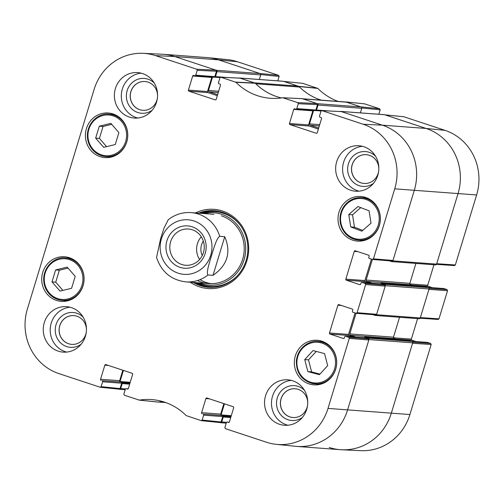 <?xml version="1.0" encoding="UTF-8"?>
<svg xmlns="http://www.w3.org/2000/svg" width="504" height="504" viewBox="0 0 504 504"><rect width="100%" height="100%" fill="white"/><g stroke="black" fill="none" stroke-linecap="round" stroke-linejoin="round"><path stroke-width="0.76" d="M338.241 101.43A59.132 56.013 94.3 0 1 317.835 88.414L302.709 83.336L283.859 81.421M361.809 107.969L380.174 109.834L379.638 108.751L364.625 103.881M380.174 109.834L378.825 114.263M436.502 264.354L454.507 265.589L455.345 264.978L476.62 194.966A51.578 48.856 -85.7 0 0 445.045 130.372L403.924 116.777L384.905 114.824M433.95 264.764L427.726 285.258L409.853 283.916M411.844 285.113L428.255 286.341A0.869 0.825 94.3 0 1 427.726 285.258M428.255 286.341L432.281 287.671M427.543 287.343L443.955 288.572A0.869 0.825 -85.7 0 0 443.772 288.534L427.455 287.312M443.955 288.572L447.01 289.579L429.061 288.351M420.141 318.213L438.14 319.448L438.984 318.837L447.546 290.663L447.01 289.579M417.589 318.616L411.365 339.11L393.485 337.774M395.483 338.971L411.894 340.2A0.869 0.825 94.3 0 1 411.365 339.11M411.894 340.2L415.913 341.529M411.182 341.195L427.594 342.424A0.869 0.825 -85.7 0 0 427.405 342.386L411.088 341.17M427.594 342.424L430.649 343.438L412.7 342.21M431.178 344.522L412.562 343.249L391.293 413.267A52.101 49.348 94.3 0 1 341.674 449.763L360.788 450.671A51.578 48.856 -85.7 0 0 409.909 414.54L431.178 344.522L430.649 343.438M237.472 61.753A51.578 48.856 -85.7 0 0 227.619 59.648L208.587 57.702A52.101 49.348 94.3 0 1 218.534 59.831L259.661 73.42L278.592 75.348L237.472 61.753L218.534 59.831A52.101 49.348 -85.7 0 0 207.32 57.588L163.592 54.319A52.101 49.348 94.3 0 1 174.812 56.555A52.101 49.348 -85.7 0 0 162.326 54.237L143.212 53.33A51.578 48.856 94.3 0 1 155.572 55.629L196.699 69.218L197.228 70.308L216.462 71.24L215.933 70.15L174.812 56.555L216.323 70.283A1.084 1.027 94.3 0 1 216.991 71.637L215.479 76.608A0.649 0.617 94.3 0 1 214.704 77.036L214.597 77.005M260.763 74.567L279.128 76.438L278.592 75.348M279.128 76.438L277.78 80.861M283.777 81.415L299.011 86.524A58.615 55.516 -85.7 0 0 299.326 86.839M341.674 449.763A52.101 49.348 94.3 0 1 329.188 447.445M447.546 290.663L428.929 289.391L420.368 317.564L438.984 318.837M384.823 114.817L426.107 128.444A52.101 49.348 94.3 0 1 458.004 193.694L436.729 263.705L455.345 264.978M345.322 101.959A58.615 55.516 -85.7 0 0 345.58 101.915L360.706 106.823L379.638 108.751M345.58 101.915L364.997 103.906M75.216 276.349L71.587 288.282L60.02 291.104L51.988 281.881L55.61 269.949L67.177 267.126L75.216 276.349M69.048 257.62A22.359 21.181 -85.7 0 0 67.013 258.035M63.838 300.466A22.359 21.181 -85.7 0 0 65.785 301.184M83.078 285.73A22.359 21.181 94.3 0 1 61.236 301.361A22.359 21.181 94.3 0 1 41.788 277.483A22.359 21.181 94.3 0 1 64.575 256.763A22.359 21.181 94.3 0 1 83.078 285.73M324.563 353.619L327.688 365.652L319.41 374.674L307.862 371.618L304.737 359.585L313.022 350.564L324.563 353.619M112.726 113.86A22.359 21.181 -85.7 0 0 110.691 114.282M107.516 156.713A22.359 21.181 -85.7 0 0 109.463 157.424M126.75 141.97A22.359 21.181 94.3 0 1 104.914 157.601A22.359 21.181 94.3 0 1 85.46 133.724A22.359 21.181 94.3 0 1 108.253 113.009A22.359 21.181 94.3 0 1 126.75 141.97M321.659 341.12A22.359 21.181 -85.7 0 0 319.631 341.542M316.455 383.972A22.359 21.181 -85.7 0 0 318.402 384.684M335.689 369.237A22.359 21.181 94.3 0 1 313.853 384.861A22.359 21.181 94.3 0 1 294.399 360.984A22.359 21.181 94.3 0 1 317.186 340.269A22.359 21.181 94.3 0 1 335.689 369.237M202.161 420.059L203.641 415.17L222.73 416.594L221.092 421.98L202.161 420.059L201.291 420.664L186.165 415.586A59.132 56.013 -85.7 0 0 153.21 399.722A59.132 56.013 -85.7 0 0 139.375 400.119L124.362 395.249L123.827 394.166L125.313 389.277A0.869 0.825 94.3 0 1 126.347 388.704L128.136 388.836M162.666 401.568A58.615 55.516 94.3 0 0 158.42 402.085L139.003 400.094M203.112 414.08L222.201 415.51L203.112 414.08A0.869 0.825 94.3 0 1 203.641 415.17M223.871 403.616L220.689 414.099L201.6 412.669A0.869 0.825 -85.7 0 0 202.136 413.759M201.6 412.669L205.884 398.582L209.444 398.853M228.753 422.459L228.375 422.428A0.869 0.825 -85.7 0 0 229.408 421.861L233.686 407.774A0.869 0.825 -85.7 0 0 233.157 406.69L206.917 398.015A0.869 0.825 -85.7 0 0 205.884 398.582M228.375 422.428L227.392 422.106L229.175 422.239M348.749 337.308L345.694 336.3L364.783 337.724L368.304 338.89L348.749 337.308L349.285 338.398L328.01 408.41A51.578 48.856 94.3 0 1 276.381 444.352A51.578 48.856 94.3 0 1 266.528 442.247L225.408 428.652L224.872 427.562L226.359 422.68A0.869 0.825 94.3 0 1 227.392 422.106M343.69 338.499L343.312 338.474A0.869 0.825 -85.7 0 0 344.345 337.901L344.66 336.867A0.869 0.825 94.3 0 1 345.694 336.3M343.312 338.474L329.994 334.07L349.083 335.5A0.869 0.825 94.3 0 1 348.548 334.41L329.465 332.986A0.869 0.825 -85.7 0 0 329.994 334.07M329.465 332.986L337.894 305.229L341.46 305.493M365.11 283.45L362.061 282.442L381.144 283.872L384.672 285.037L365.11 283.45L365.646 284.539L357.084 312.707L356.234 313.318L352.995 312.272A0.869 0.825 94.3 0 1 352.466 311.182L352.781 310.149A0.869 0.825 -85.7 0 0 352.246 309.059L338.934 304.655A0.869 0.825 -85.7 0 0 337.894 305.229M360.051 284.647L359.673 284.615A0.869 0.825 -85.7 0 0 360.706 284.048L361.021 283.009A0.869 0.825 94.3 0 1 362.061 282.442M359.673 284.615L346.355 280.211L365.444 281.642A0.869 0.825 94.3 0 1 364.915 280.558L345.826 279.128A0.869 0.825 -85.7 0 0 346.355 280.211M345.826 279.128L354.262 251.37L357.827 251.635M316.606 133.289L316.228 133.258A0.869 0.825 -85.7 0 0 317.268 132.691L321.546 118.604A0.869 0.825 -85.7 0 0 321.017 117.52L320.034 117.193A0.869 0.825 94.3 0 1 319.505 116.109L320.985 111.22L322.024 110.647L363.145 124.242A51.578 48.856 94.3 0 1 394.72 188.836L373.451 258.854L372.595 259.459L369.356 258.413A0.869 0.825 94.3 0 1 368.827 257.323L369.142 256.29A0.869 0.825 -85.7 0 0 368.613 255.2L355.295 250.803A0.869 0.825 -85.7 0 0 354.262 251.37M316.228 133.258L289.989 124.589L309.078 126.013A0.869 0.825 94.3 0 1 308.543 124.929L289.46 123.499A0.869 0.825 -85.7 0 0 289.989 124.589M289.46 123.499L293.738 109.412L312.827 110.842A0.869 0.825 94.3 0 1 313.034 110.483M296.787 108.599L298.274 103.711L317.507 104.637L315.876 110.023L296.787 108.599A0.869 0.825 94.3 0 1 295.753 109.166L294.771 108.845A0.869 0.825 -85.7 0 0 293.738 109.412M215.561 99.887L215.183 99.861A0.869 0.825 -85.7 0 0 216.222 99.288L220.5 85.201A0.869 0.825 -85.7 0 0 219.971 84.118L218.988 83.79A0.869 0.825 94.3 0 1 218.459 82.706L219.946 77.818L220.771 77.207L235.941 82.284A59.132 56.013 -85.7 0 0 271.769 98.362A59.132 56.013 -85.7 0 0 282.725 97.751L297.738 102.621L298.274 103.711M282.725 97.751L301.858 98.645M215.183 99.861L188.943 91.186L208.032 92.61A0.869 0.825 94.3 0 1 207.497 91.526L188.414 90.096A0.869 0.825 -85.7 0 0 188.943 91.186M188.414 90.096L192.692 76.01L211.781 77.44A0.869 0.825 94.3 0 1 211.989 77.081M216.462 71.24L214.83 76.627L195.741 75.197A0.869 0.825 94.3 0 1 194.708 75.764L193.725 75.442A0.869 0.825 -85.7 0 0 192.692 76.01M195.741 75.197L197.228 70.308M101.115 386.656L102.596 381.767L121.684 383.191L120.047 388.578L101.115 386.656L100.246 387.261L58.955 373.628A51.578 48.856 94.3 0 1 27.38 309.034L94.09 89.46A51.578 48.856 94.3 0 1 143.212 53.33M102.066 380.678L121.155 382.108L102.066 380.678A0.869 0.825 94.3 0 1 102.596 381.767M122.825 370.219L119.643 380.696L100.554 379.266A0.869 0.825 -85.7 0 0 101.09 380.356M100.554 379.266L104.838 365.179L108.404 365.45M127.707 389.056L127.329 389.031A0.869 0.825 -85.7 0 0 128.363 388.458L132.64 374.371A0.869 0.825 -85.7 0 0 132.111 373.288L105.872 364.613A0.869 0.825 -85.7 0 0 104.838 365.179M127.329 389.031L126.347 388.704M190.247 282.209A39.728 37.63 -85.7 0 0 248.573 251.742A39.728 37.63 -85.7 0 0 195.432 212.94M85.415 336.193A22.793 21.59 94.3 0 1 63.151 352.126A22.793 21.59 94.3 0 1 43.319 327.789A22.793 21.59 94.3 0 1 66.553 306.665A22.793 21.59 94.3 0 1 85.415 336.193M306.697 409.343A22.793 21.59 94.3 0 1 284.432 425.275A22.793 21.59 94.3 0 1 264.6 400.932A22.793 21.59 94.3 0 1 287.834 379.814A22.793 21.59 94.3 0 1 306.697 409.343M377.811 175.272A22.793 21.59 94.3 0 1 355.547 191.205A22.793 21.59 94.3 0 1 335.721 166.862A22.793 21.59 94.3 0 1 358.949 145.744A22.793 21.59 94.3 0 1 377.811 175.272M156.53 102.123A22.793 21.59 94.3 0 1 134.266 118.056A22.793 21.59 94.3 0 1 114.44 93.719A22.793 21.59 94.3 0 1 137.668 72.595A22.793 21.59 94.3 0 1 156.53 102.123M379.367 225.477A22.359 21.181 94.3 0 1 357.525 241.107A22.359 21.181 94.3 0 1 338.077 217.23A22.359 21.181 94.3 0 1 360.864 196.51A22.359 21.181 94.3 0 1 379.367 225.477M365.337 197.366A22.359 21.181 -85.7 0 0 363.302 197.782M360.133 240.213A22.359 21.181 -85.7 0 0 362.08 240.931M142.84 110.313A14.427 13.665 94.3 0 1 130.933 91.621A14.427 13.665 94.3 0 1 144.995 81.535M293.007 417.526A14.427 13.665 94.3 0 1 281.1 398.84A14.427 13.665 94.3 0 1 295.155 388.748M71.719 344.383A14.427 13.665 94.3 0 1 59.819 325.691A14.427 13.665 94.3 0 1 73.874 315.605M364.121 183.456A14.427 13.665 94.3 0 1 352.214 164.77A14.427 13.665 94.3 0 1 366.276 154.678M68.04 268.109L59.359 270.226L55.73 282.164L62.912 290.399M55.61 269.949L59.359 270.226M51.988 281.881L55.73 282.164M316.241 351.42L308.486 359.862L311.611 371.895L319.933 374.1M304.737 359.585L308.486 359.862M307.862 371.618L311.611 371.895M118.894 132.59L115.265 144.528L103.698 147.351L95.659 138.127L99.288 126.189L110.855 123.367L118.894 132.59M111.712 124.356L103.037 126.472L99.408 138.405L106.59 146.645M99.288 126.189L103.037 126.472M95.659 138.127L99.408 138.405M371.02 223.178L361.847 231.178L350.734 226.932L348.762 214.547L357.935 206.546L369.048 210.785L371.02 223.178M360.763 207.623L352.51 214.824L354.482 227.216L362.767 230.378M348.762 214.547L352.51 214.824M350.734 226.932L354.482 227.216M194.884 282.555A38.424 36.395 -85.7 0 0 209.362 287.33M215.095 210.716A38.424 36.395 -85.7 0 0 200.063 213.287M198.91 282.857A36.263 34.354 -85.7 0 0 243.741 260.801A36.263 34.354 -85.7 0 0 221.867 214.351A36.263 34.354 -85.7 0 0 204.095 213.583M197.448 280.558A34.732 32.899 -85.7 0 0 241.97 261.356A34.732 32.899 -85.7 0 0 221.401 215.813M200 279.651A34.732 32.899 -85.7 0 0 211.214 283.683M120.172 381.78A0.869 0.825 94.3 0 1 119.643 380.696M121.684 383.191A0.869 0.825 -85.7 0 0 121.155 382.108M119.013 389.151L120.047 388.578M213.791 77.194A0.869 0.825 -85.7 0 0 214.83 76.627M211.781 77.44L207.497 91.526M208.032 92.61L217.319 95.684M281.389 97.946A58.615 55.516 94.3 0 1 255.289 83.255L240.005 78.139L220.771 77.207M317.507 104.637L316.978 103.553L302.224 98.677M314.836 110.597A0.869 0.825 -85.7 0 0 315.876 110.023M312.827 110.842L308.543 124.929M309.078 126.013L318.364 129.081M391.973 261.003L393.007 260.436L414.275 190.424A52.101 49.348 -85.7 0 0 382.385 125.175L341.258 111.579L321.817 110.609M371.429 259.1L364.915 280.558M365.444 281.642L369.464 282.971M381.144 283.872A0.869 0.825 -85.7 0 0 380.961 283.834L361.872 282.404M375.606 314.861L376.639 314.294L385.201 286.121L384.672 285.037M355.068 312.952L348.548 334.41M349.083 335.5L353.102 336.829M364.783 337.724A0.869 0.825 -85.7 0 0 364.594 337.686L345.511 336.262M276.381 444.352L295.413 446.298A52.101 49.348 -85.7 0 0 347.565 409.991L368.84 339.979L368.304 338.89M221.218 415.183A0.869 0.825 94.3 0 1 220.689 414.099M222.73 416.594A0.869 0.825 -85.7 0 0 222.201 415.51M220.059 422.554L221.092 421.98M154.237 83.015A17.47 16.544 -85.7 0 0 127.153 90.638A17.47 16.544 -85.7 0 0 132.987 109.91A17.47 16.544 -85.7 0 0 152.202 110.218M157.405 97.921A14.427 13.665 94.3 0 1 142.802 110.307A14.427 13.665 94.3 0 1 130.864 91.615A14.427 13.665 94.3 0 1 144.957 81.528A14.427 13.665 94.3 0 1 157.55 95.955M141.114 73.156A22.793 21.59 -85.7 0 0 121.376 94.235A22.793 21.59 -85.7 0 0 137.762 118.018M83.122 317.085A17.47 16.544 -85.7 0 0 56.032 324.708A17.47 16.544 -85.7 0 0 61.872 343.98A17.47 16.544 -85.7 0 0 81.087 344.289M86.291 331.991A14.427 13.665 94.3 0 1 71.688 344.377A14.427 13.665 94.3 0 1 59.749 325.685A14.427 13.665 94.3 0 1 73.842 315.599A14.427 13.665 94.3 0 1 86.436 330.026M69.999 307.226A22.793 21.59 -85.7 0 0 50.261 328.306A22.793 21.59 -85.7 0 0 66.641 352.088M304.403 390.235A17.47 16.544 -85.7 0 0 277.313 397.858A17.47 16.544 -85.7 0 0 283.154 417.129A17.47 16.544 -85.7 0 0 302.368 417.438M307.572 405.134A14.427 13.665 94.3 0 1 292.969 417.526A14.427 13.665 94.3 0 1 281.03 398.834A14.427 13.665 94.3 0 1 295.123 388.748A14.427 13.665 94.3 0 1 307.717 403.175M291.281 380.369A22.793 21.59 -85.7 0 0 271.543 401.455A22.793 21.59 -85.7 0 0 287.923 425.237M375.518 156.164A17.47 16.544 -85.7 0 0 348.434 163.787A17.47 16.544 -85.7 0 0 354.268 183.053A17.47 16.544 -85.7 0 0 373.483 183.368M378.687 171.064A14.427 13.665 94.3 0 1 364.083 183.456A14.427 13.665 94.3 0 1 352.145 164.764A14.427 13.665 94.3 0 1 366.238 154.678A14.427 13.665 94.3 0 1 378.832 169.105M362.401 146.299A22.793 21.59 -85.7 0 0 342.657 167.385A22.793 21.59 -85.7 0 0 359.043 191.167M198.538 213.167A38.424 36.395 94.3 0 1 214.332 210.653A38.424 36.395 94.3 0 1 247.76 251.685A38.424 36.395 94.3 0 1 208.599 287.286A38.424 36.395 94.3 0 1 193.353 282.442M203.44 252.561A18.182 17.224 94.3 0 1 185.68 265.274A18.182 17.224 94.3 0 1 169.861 245.851A18.182 17.224 94.3 0 1 188.395 229.005A18.182 17.224 94.3 0 1 203.44 252.561M205.21 253.392A21.225 20.103 -85.7 0 0 181.818 226.365A21.225 20.103 -85.7 0 0 171.165 261.437A21.225 20.103 -85.7 0 0 205.21 253.392M201.279 236.792A18.182 17.224 -85.7 0 0 199.584 259.491M203.32 241.063A14.427 13.665 -85.7 0 0 201.531 244.894A14.427 13.665 -85.7 0 0 202.236 255.572M213.009 275.354L208.013 274.976C205.934 272.721 209.67 262.03 211.535 255.484C213.646 248.957 216.43 238.19 219.75 236.338L224.746 236.71C231.349 252.365 227.436 265.243 213.009 275.354L224.746 236.71M219.75 236.338A34.732 32.899 94.3 0 0 198.494 214.099A34.732 32.899 94.3 0 0 191.016 212.606C182.58 212.089 174.982 214.471 168.229 219.763L163.976 228.205L160.625 238.65L156.561 257.531C161.444 271.902 171.203 280.016 185.831 281.881L208.738 283.594M259.327 79.481L260.713 74.913A1.084 1.027 -85.7 0 0 260.051 73.552L218.534 59.831L174.812 56.555L155.572 55.629M212.524 77.125L208.467 90.474A1.084 1.027 -85.7 0 0 209.129 91.835L217.633 94.645M239.091 78.095A1.084 1.027 94.3 0 1 239.822 78.051L254.281 82.826L298.003 86.096L283.55 81.32A1.084 1.027 -85.7 0 0 283.317 81.27L239.589 78M255.597 83.563A4.341 4.114 94.3 0 1 255.837 83.777A58.615 55.516 -85.7 0 0 281.434 97.94M321.313 100.164A58.615 55.516 94.3 0 1 299.559 87.053A4.341 4.114 -85.7 0 0 298.003 86.096M301.978 98.715A4.341 4.114 94.3 0 1 302.917 98.904L317.369 103.679A1.084 1.027 94.3 0 1 318.037 105.04L316.525 110.011A0.649 0.617 94.3 0 1 315.75 110.439L315.643 110.407M360.373 112.877L361.759 108.31A1.084 1.027 -85.7 0 0 361.097 106.955L346.639 102.173A4.341 4.114 -85.7 0 0 345.706 101.991L302.457 98.752M313.57 110.521L309.513 123.877A1.084 1.027 -85.7 0 0 310.174 125.238L318.673 128.048M340.137 111.497A1.084 1.027 94.3 0 1 340.868 111.447L382.385 125.175A52.101 49.348 94.3 0 1 414.275 190.424L392.881 260.851A1.084 1.027 94.3 0 1 391.583 261.563L389.321 260.814M391.822 261.608L435.544 264.883A1.084 1.027 -85.7 0 0 436.603 264.121L458.004 193.694A52.101 49.348 -85.7 0 0 426.107 128.444L384.596 114.723A1.084 1.027 -85.7 0 0 384.363 114.673L340.635 111.403M372.412 259.421L366.143 280.048A1.084 1.027 -85.7 0 0 366.805 281.408L372.141 283.172M413.601 285.692L410.533 284.678A1.084 1.027 94.3 0 1 409.872 283.324L415.92 263.409M380.728 283.815L380.753 283.739A0.649 0.617 94.3 0 1 381.528 283.311L384.665 284.351A1.084 1.027 94.3 0 1 385.327 285.705L376.519 314.71A1.084 1.027 94.3 0 1 375.222 315.422L372.954 314.672M375.455 315.466L419.183 318.736A1.084 1.027 -85.7 0 0 420.241 317.98L429.055 288.981A1.084 1.027 -85.7 0 0 428.387 287.62L425.256 286.587A0.649 0.617 -85.7 0 0 424.973 286.562M356.051 313.28L349.782 333.906A1.084 1.027 -85.7 0 0 350.444 335.267L355.78 337.031M397.234 339.551L394.172 338.537A1.084 1.027 94.3 0 1 393.504 337.176L399.552 317.268M364.367 337.674L364.392 337.598A0.649 0.617 94.3 0 1 365.167 337.17L368.298 338.203A1.084 1.027 94.3 0 1 368.966 339.564L347.565 409.991A52.101 49.348 94.3 0 1 296.68 446.412L340.408 449.681A52.101 49.348 -85.7 0 0 391.293 413.267L412.688 342.833A1.084 1.027 -85.7 0 0 412.026 341.479L408.895 340.439A0.649 0.617 -85.7 0 0 408.612 340.421M224.456 403.811L221.086 414.912A0.649 0.617 -85.7 0 0 221.054 415.107M222.749 416.146L222.856 416.184A0.649 0.617 94.3 0 1 223.253 416.997L221.747 421.968A1.084 1.027 94.3 0 1 220.45 422.68L220.141 422.579M162.697 401.575A58.615 55.516 -85.7 0 0 159.157 401.978A4.341 4.114 94.3 0 1 158.867 402.009M123.417 370.409L120.04 381.509A0.649 0.617 -85.7 0 0 120.015 381.711M121.703 382.744L121.81 382.782A0.649 0.617 94.3 0 1 122.207 383.594L120.702 388.565A1.084 1.027 94.3 0 1 119.404 389.277L119.095 389.176M299.011 86.524L317.835 88.414M317.52 88.213L298.696 86.323M283.941 81.446L302.879 83.374M384.987 114.849L403.924 116.777M394.72 188.836L476.62 194.966M328.01 408.41L409.909 414.54M363.145 124.242L382.385 125.175L426.107 128.444L445.045 130.372M49.316 292.988A20.406 19.328 94.3 0 1 59.453 259.226A20.406 19.328 94.3 0 1 82.026 285.132A20.406 19.328 94.3 0 1 49.316 292.988M311.365 382.41A20.406 19.328 94.3 0 1 302.425 348.434A20.406 19.328 94.3 0 1 334.845 357.015A20.406 19.328 94.3 0 1 311.365 382.41M311.441 383.273A21.275 20.154 -85.7 0 0 314.906 383.853A21.275 20.154 -85.7 0 0 336.584 364.14A21.275 20.154 -85.7 0 0 318.081 341.422C309.721 340.099 297.707 347.363 296.358 361.015C296.232 372.311 301.253 379.733 311.422 383.267L320.431 384.269M48.989 293.599A21.275 20.154 -85.7 0 0 62.288 300.353A21.275 20.154 -85.7 0 0 83.973 280.64A21.275 20.154 -85.7 0 0 65.463 257.922C57.11 256.593 45.095 263.863 43.747 277.509C43.35 283.639 45.083 289 48.938 293.58C52.561 297.625 57.009 299.88 62.288 300.353L67.82 300.762M92.994 149.228A20.406 19.328 94.3 0 1 103.131 115.466A20.406 19.328 94.3 0 1 125.704 141.378A20.406 19.328 94.3 0 1 92.994 149.228M92.667 149.839A21.275 20.154 -85.7 0 0 105.966 156.593A21.275 20.154 -85.7 0 0 127.651 136.88A21.275 20.154 -85.7 0 0 109.141 114.162C100.787 112.833 88.773 120.103 87.425 133.749C87.028 139.885 88.761 145.24 92.616 149.82C96.239 153.865 100.687 156.127 105.966 156.593L111.497 157.009M340.817 222.396A20.406 19.328 94.3 0 1 366.66 199.697A20.406 19.328 94.3 0 1 372.191 234.499A20.406 19.328 94.3 0 1 340.817 222.396M340.288 222.566A21.275 20.154 -85.7 0 0 358.577 240.099A21.275 20.154 -85.7 0 0 380.262 220.387A21.275 20.154 -85.7 0 0 361.752 197.669A21.275 20.154 -85.7 0 0 340.288 222.566M219.379 211.403A38.228 36.212 -85.7 0 0 200.498 213.318M195.313 282.587A38.228 36.212 -85.7 0 0 213.696 287.286M240.893 226.101A37.378 35.406 -85.7 0 0 223.618 213.4A37.378 35.406 -85.7 0 0 202.325 213.45M197.146 282.725A37.378 35.406 -85.7 0 0 237.163 275.959M254.967 83.053L235.62 82.089M235.941 82.284L255.289 83.255M220.979 77.244L240.213 78.177M316.978 103.553L297.738 102.621M349.285 338.398L368.84 339.979M376.639 314.294L357.084 312.707M393.007 260.436L373.451 258.854M365.646 284.539L385.201 286.121M322.024 110.647L341.258 111.579M215.933 70.15L196.699 69.218M193.996 220.966A27.355 25.906 94.3 0 1 210.741 255.226A27.355 25.906 94.3 0 1 178.132 273.168A27.355 25.906 94.3 0 1 161.393 238.909A27.355 25.906 94.3 0 1 193.996 220.966M208.013 274.976A34.732 32.899 94.3 0 1 185.831 281.881M260.051 73.552L216.323 70.283M260.713 74.913L216.991 71.637M228.375 77.578L215.479 76.608M220.059 77.572L214.389 77.15M218.667 91.237L208.467 90.474M218.276 92.522L209.129 91.835M283.55 81.32L239.822 78.051M299.559 87.053L255.837 83.777M346.639 102.173L302.917 98.904M361.097 106.955L317.369 103.679M361.759 108.31L318.037 105.04M329.421 110.975L316.525 110.011M321.105 110.975L315.435 110.552M319.712 124.639L309.513 123.877M319.322 125.924L310.174 125.238M384.596 114.723L340.868 111.447M436.603 264.121L392.881 260.851M409.872 283.324L366.143 280.048M410.533 284.678L366.805 281.408M425.256 286.587L381.528 283.311M428.387 287.62L384.665 284.351M429.055 288.981L385.327 285.705M420.241 317.98L376.519 314.71M393.504 337.176L349.782 333.906M394.172 338.537L350.444 335.267M408.895 340.439L365.167 337.17M412.026 341.479L368.298 338.203M412.688 342.833L368.966 339.564M231.286 415.674L221.086 414.912M231.053 416.443L222.604 415.813M230.952 416.789L222.856 416.184M230.719 417.558L223.253 416.997M226.561 422.327L221.747 421.968M165.413 402.45L159.157 401.978M130.24 382.271L120.04 381.509M130.007 383.04L121.558 382.41M129.906 383.386L121.81 382.782M129.673 384.155L122.207 383.594M125.515 388.924L120.702 388.565M345.788 101.909L364.833 103.874M318.081 341.422L323.606 341.838M65.463 257.922L70.995 258.332M109.141 114.162L114.673 114.578M367.284 198.078L361.752 197.669C356.971 197.36 352.598 198.645 348.636 201.512C342.002 206.854 339.205 213.866 340.238 222.554C342.512 232.842 348.629 238.688 358.577 240.099L364.109 240.509M158.212 402.091L139.167 400.126M302.016 98.639L282.889 97.745M128.155 388.817L126.164 388.666M119.177 389.183L100.246 387.261M220.223 422.585L201.291 420.664M229.2 422.22L227.209 422.069M356.234 313.318L375.789 314.899M372.595 259.459L392.15 261.041M315.025 110.634L295.936 109.204M213.979 77.232L194.897 75.802M191.016 212.606L213.923 214.32M220.147 77.465L214.843 77.068M321.193 110.867L315.888 110.471M425.118 286.555L381.389 283.286M408.75 340.414L365.028 337.144M226.22 423.139L220.683 422.73M165.753 402.57L158.684 402.041M125.175 389.737L119.637 389.327"/></g></svg>
